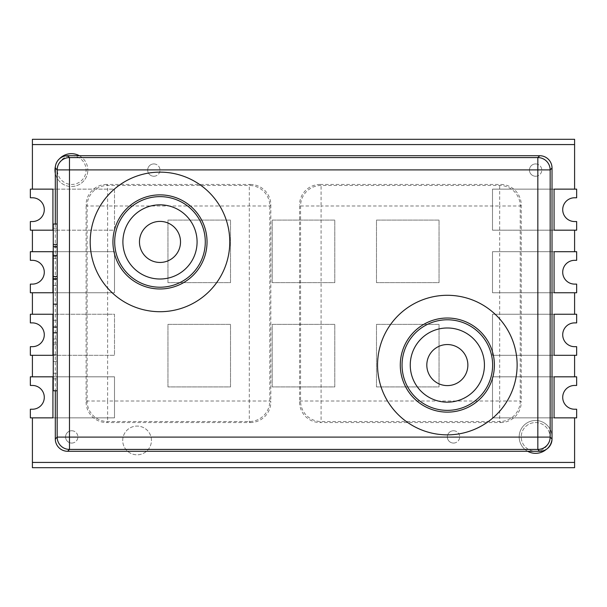 <?xml version="1.0" encoding="UTF-8"?>
<svg xmlns="http://www.w3.org/2000/svg" width="607" height="607" viewBox="0 0 607 607"><rect width="100%" height="100%" fill="white"/><g stroke="black" fill="none" stroke-linecap="round" stroke-linejoin="round"><path stroke-width="0.46" stroke-dasharray="3.04 2.28" d="M447.344 344.548A20.524 20.524 0 0 1 465.114 375.338A20.524 20.524 0 0 1 429.566 375.338A20.524 20.524 0 0 1 447.344 344.548M521.231 204.976L520.222 205.985A20.524 20.517 -135 0 0 499.698 185.461L321.088 185.461A20.524 20.517 135 0 0 300.571 205.985L300.571 401.015A20.524 20.517 45 0 0 321.088 421.539L499.698 421.539A20.524 20.517 -45 0 0 520.222 401.015L520.222 205.985L499.698 205.985L499.698 401.015L321.088 401.015L321.088 205.985L499.698 205.985L499.698 185.461L500.707 184.452A20.532 20.524 135 0 1 521.231 204.976L521.231 402.024L520.222 401.015L499.698 401.015L499.698 421.539L500.707 422.548L320.079 422.548L321.088 421.539L321.088 401.015L300.571 401.015L299.562 402.024L299.562 204.976L300.571 205.985L321.088 205.985L321.088 185.461L320.079 184.452L500.707 184.452M320.079 184.452A20.532 20.524 45 0 0 299.562 204.976M299.562 402.024A20.532 20.524 -45 0 0 320.079 422.548M500.707 422.548A20.532 20.524 -135 0 0 521.231 402.024M447.344 295.29A69.782 69.782 0 0 1 507.778 399.967A69.782 69.782 0 0 1 386.902 399.967A69.782 69.782 0 0 1 447.344 295.29M159.99 172.138A69.782 69.782 0 0 1 220.424 276.815A69.782 69.782 0 0 1 99.548 276.815A69.782 69.782 0 0 1 159.99 172.138M55.305 224.029L55.305 390.756M159.99 221.396A20.524 20.524 0 0 1 177.76 252.186A20.524 20.524 0 0 1 142.213 252.186A20.524 20.524 0 0 1 159.99 221.396M106.62 184.452A20.532 20.524 45 0 0 86.095 204.976L87.105 205.985L107.629 205.985L107.629 185.461L106.62 184.452L250.304 184.452L249.295 185.461L107.629 185.461A20.524 20.517 135 0 0 87.105 205.985L87.105 401.015A20.524 20.517 45 0 0 107.629 421.539L249.295 421.539A20.524 20.517 -45 0 0 269.812 401.015L269.812 205.985A20.524 20.517 -135 0 0 249.295 185.461L249.295 401.015L107.629 401.015L107.629 205.985L269.812 205.985L270.821 204.976A20.532 20.524 135 0 0 250.304 184.452M270.821 204.976L270.821 402.024L269.812 401.015L249.295 401.015L249.295 421.539L250.304 422.548L106.62 422.548L107.629 421.539L107.629 401.015L87.105 401.015L86.095 402.024L86.095 204.976M86.095 402.024A20.532 20.524 -45 0 0 106.62 422.548M250.304 422.548A20.532 20.524 -135 0 0 270.821 402.024M71.732 155.718A14.371 14.371 0 0 1 84.176 177.267A14.371 14.371 0 0 1 59.289 177.274A14.371 14.371 0 0 1 71.732 155.718A14.371 14.371 0 0 1 84.168 177.274A14.371 14.371 0 0 1 59.289 177.274A14.371 14.371 0 0 1 71.717 155.718M153.829 163.928A6.161 6.161 0 0 1 159.99 170.089A6.161 6.161 0 0 1 153.829 176.242A6.161 6.161 0 0 1 147.676 170.089A6.161 6.161 0 0 1 153.829 163.928M153.829 176.242A6.161 6.161 0 0 0 159.163 167.008A6.161 6.161 0 0 0 148.495 167.008A6.161 6.161 0 0 0 153.829 176.242M453.497 430.758A6.161 6.161 0 0 1 459.658 436.911A6.161 6.161 0 0 1 453.497 443.072A6.161 6.161 0 0 1 447.344 436.911A6.161 6.161 0 0 1 453.497 430.758M453.497 443.072A6.161 6.161 0 0 0 458.831 433.838A6.161 6.161 0 0 0 448.163 433.838A6.161 6.161 0 0 0 453.497 443.072M535.602 163.928A6.161 6.161 0 0 1 541.755 170.089A6.161 6.161 0 0 1 535.602 176.242A6.161 6.161 0 0 1 529.441 170.089A6.161 6.161 0 0 1 535.602 163.928M535.602 176.242A6.161 6.161 0 0 0 540.936 167.008A6.161 6.161 0 0 0 530.268 167.008A6.161 6.161 0 0 0 535.602 176.242M71.732 430.758A6.161 6.161 0 0 1 77.886 436.911A6.161 6.161 0 0 1 71.732 443.072A6.161 6.161 0 0 1 65.571 436.911A6.161 6.161 0 0 1 71.732 430.758M71.732 443.072A6.161 6.161 0 0 0 77.059 433.838A6.161 6.161 0 0 0 66.398 433.838A6.161 6.161 0 0 0 71.732 443.072M535.602 422.548A14.371 14.371 0 0 1 549.965 436.911A14.371 14.371 0 0 1 535.609 451.282A14.371 14.371 0 0 1 521.231 436.919A14.371 14.371 0 0 1 535.602 422.548M535.609 451.282A14.371 14.371 0 0 0 548.038 429.726A14.371 14.371 0 0 0 523.158 429.726A14.371 14.371 0 0 0 535.586 451.282M57.361 390.756L57.361 285.51L57.172 390.756M53.257 224.029L53.257 390.756M53.257 378.874L57.361 378.874M53.257 344.791L57.361 344.791M53.257 339.055L57.361 339.055M53.257 373.252L57.361 373.252M53.257 361.453L57.361 361.453M53.257 327.105L57.361 327.105M53.257 320.299L57.361 320.299M53.257 354.663L57.361 354.663M53.257 342.947L57.361 342.947M53.257 285.51L57.361 285.51M57.361 247.421L57.361 327.067L57.361 247.421L53.257 247.421M53.257 256.632L57.361 256.632M53.257 258.628L57.361 258.628M53.257 279.531L57.361 279.531M53.257 228.262L57.361 228.262M574.594 144.572L574.594 139.299L32.406 139.299L32.406 144.572L574.594 144.572L574.594 189.134L492.497 189.134L576.65 189.134L576.65 197.768L574.594 197.768A11.89 11.89 0 0 0 562.712 209.658A11.89 11.89 0 0 0 574.594 221.547L576.65 221.547L576.65 230.182L492.497 230.182L492.497 189.134L492.497 230.182L574.594 230.182L574.594 251.693L492.497 251.693L492.497 292.749L576.65 292.749L576.65 284.106L574.594 284.106A11.89 11.89 0 0 1 562.712 272.217A11.89 11.89 0 0 1 574.594 260.327L576.65 260.327L576.65 251.693L492.497 251.693L492.497 292.749L574.594 292.749L574.594 314.251L492.497 314.251L492.497 355.307L576.65 355.307L576.65 346.673L574.594 346.673A11.89 11.89 0 0 1 562.712 334.783A11.89 11.89 0 0 1 574.594 322.894L576.65 322.894L576.65 314.251L492.497 314.251L492.497 355.307L574.594 355.307L574.594 376.818L492.497 376.818L492.497 417.866L576.65 417.866L576.65 409.232L574.594 409.232A11.89 11.89 0 0 1 562.712 397.342A11.89 11.89 0 0 1 574.594 385.453L576.65 385.453L576.65 376.818L492.497 376.818L492.497 417.866L574.594 417.866L574.594 462.428L32.406 462.428L32.406 467.701L574.594 467.701L574.594 462.428M32.406 409.232L30.35 409.232L30.35 417.866L114.503 417.866L114.503 376.818L30.35 376.818L30.35 385.453L32.406 385.453A11.89 11.89 0 0 1 44.288 397.342A11.89 11.89 0 0 1 32.406 409.232M32.406 346.673L30.35 346.673L30.35 355.307L114.503 355.307L114.503 314.251L30.35 314.251L30.35 322.894L32.406 322.894A11.89 11.89 0 0 1 44.288 334.783A11.89 11.89 0 0 1 32.406 346.673M32.406 284.106L30.35 284.106L30.35 292.749L114.503 292.749L114.503 251.693L30.35 251.693L30.35 260.327L32.406 260.327A11.89 11.89 0 0 1 44.288 272.217A11.89 11.89 0 0 1 32.406 284.106M32.406 221.547L30.35 221.547L30.35 230.182L114.503 230.182L114.503 189.134L30.35 189.134L30.35 197.768L32.406 197.768A11.89 11.89 0 0 1 44.288 209.658A11.89 11.89 0 0 1 32.406 221.547M32.406 376.818L114.503 376.818L114.503 417.866L32.406 417.866L52.93 417.866L52.93 376.818L32.406 376.818L32.406 355.307L114.503 355.307L114.503 314.251L32.406 314.251L32.406 292.749L114.503 292.749L114.503 251.693L32.406 251.693L32.406 230.182L114.503 230.182L114.503 189.134L32.406 189.134L32.406 144.572M376.484 282.65L376.484 220.083L439.051 220.083L439.051 282.65L376.484 282.65L439.051 282.65L439.051 220.083L376.484 220.083L376.484 282.65M272.217 282.65L272.217 220.083L334.783 220.083L334.783 282.65L272.217 282.65L334.783 282.65L334.783 220.083L272.217 220.083L272.217 282.65M167.949 282.65L167.949 220.083L230.516 220.083L230.516 282.65L167.949 282.65L230.516 282.65L230.516 220.083L167.949 220.083L167.949 282.65M272.217 386.917L272.217 324.35L334.783 324.35L334.783 386.917L272.217 386.917L334.783 386.917L334.783 324.35L272.217 324.35L272.217 386.917M167.949 386.917L167.949 324.35L230.516 324.35L230.516 386.917L167.949 386.917L230.516 386.917L230.516 324.35L167.949 324.35L167.949 386.917M376.484 386.917L376.484 324.35L439.051 324.35L439.051 386.917L376.484 386.917L439.051 386.917L439.051 324.35L376.484 324.35L376.484 386.917M32.406 355.307L52.93 355.307L52.93 314.251L32.406 314.251M32.406 292.749L52.93 292.749L52.93 251.693L32.406 251.693M32.406 230.182L52.93 230.182L52.93 189.134L32.406 189.134M574.594 189.134L554.07 189.134L554.07 230.182L574.594 230.182M574.594 251.693L554.07 251.693L554.07 292.749L574.594 292.749M574.594 314.251L554.07 314.251L554.07 355.307L574.594 355.307M574.594 376.818L554.07 376.818L554.07 417.866L574.594 417.866M122.713 440.447A14.371 14.371 0 0 1 137.083 426.076A14.371 14.371 0 0 1 151.447 440.447A14.371 14.371 0 0 1 137.083 454.81A14.371 14.371 0 0 1 122.713 440.447M527.65 451.282A16.419 16.419 0 0 1 538.356 420.727A16.419 16.419 0 0 1 552.021 436.911A16.419 16.419 0 0 0 527.392 422.692A16.419 16.419 0 0 0 527.392 451.138A16.419 16.419 0 0 0 552.021 436.911A16.419 16.419 0 0 1 546.308 449.362M79.35 155.718A16.419 16.419 0 0 1 87.818 170.089A16.419 16.419 0 0 0 63.189 155.862A16.419 16.419 0 0 0 63.189 184.308A16.419 16.419 0 0 0 87.818 170.089A16.419 16.419 0 0 1 55.305 173.352M32.406 462.428L32.406 417.866M55.442 166.212A16.419 16.419 0 0 1 59.478 158.799M151.447 440.447A14.371 14.371 0 0 0 129.898 428.003A14.371 14.371 0 0 0 129.898 452.89A14.371 14.371 0 0 0 151.447 440.447"/><path stroke-width="0.91" d="M447.344 344.548A20.524 20.524 0 0 1 465.114 375.338A20.524 20.524 0 0 1 429.566 375.338A20.524 20.524 0 0 1 447.344 344.548M447.344 412.13A47.058 47.058 0 0 0 494.394 365.073A47.058 47.058 0 0 0 447.344 318.022A47.058 47.058 0 0 0 400.286 365.073A47.058 47.058 0 0 0 447.344 412.13M447.344 434.862A69.782 69.782 0 0 0 517.126 365.073A69.782 69.782 0 0 0 447.344 295.29A69.782 69.782 0 0 0 377.554 365.073A69.782 69.782 0 0 0 447.344 434.862M55.305 390.756L55.305 438.967A12.322 12.315 135 0 0 67.62 451.282L539.706 451.282A12.322 12.315 45 0 0 552.021 438.967L552.021 168.033A12.322 12.315 -45 0 0 539.706 155.718L67.62 155.718A12.322 12.315 -135 0 0 55.305 168.033L55.305 224.029M55.305 168.033L57.172 169.899A12.315 12.315 -45 0 1 69.486 157.585L69.486 169.899L537.84 169.899L537.84 437.101L69.486 437.101L69.486 169.899L57.172 169.899L57.172 437.101L69.486 437.101L69.486 449.415A12.315 12.315 -135 0 1 57.172 437.101L55.305 438.967M67.62 155.718L69.486 157.585L537.84 157.585A12.315 12.315 45 0 1 550.154 169.899L537.84 169.899L537.84 157.585L539.706 155.718M552.021 168.033L550.154 169.899L550.154 437.101A12.315 12.315 135 0 1 537.84 449.415L537.84 437.101L550.154 437.101L552.021 438.967M159.99 311.71A69.782 69.782 0 0 0 229.772 241.927A69.782 69.782 0 0 0 159.99 172.138A69.782 69.782 0 0 0 90.2 241.927A69.782 69.782 0 0 0 159.99 311.71M159.99 288.978A47.058 47.058 0 0 0 207.04 241.927A47.058 47.058 0 0 0 159.99 194.87A47.058 47.058 0 0 0 112.932 241.927A47.058 47.058 0 0 0 159.99 288.978M180.514 241.927A20.524 20.524 0 0 1 159.99 262.452A20.524 20.524 0 0 1 139.466 241.927A20.524 20.524 0 0 1 159.99 221.396A20.524 20.524 0 0 1 180.514 241.927M57.172 390.756L53.257 390.756L53.257 327.067L57.172 327.067M53.257 332.795L57.172 332.795M57.172 224.029L53.257 224.029L53.257 327.067M53.257 304.168L57.172 304.168M53.257 278.788L57.172 278.788M53.257 276.542L57.172 276.542M53.257 255.388L57.172 255.388M53.257 246.427L57.172 246.427M53.257 244.439L57.172 244.439M574.594 221.547A11.89 11.89 0 0 1 562.712 209.658A11.89 11.89 0 0 1 574.594 197.768L576.65 197.768L576.65 189.134L554.07 189.134L554.07 230.182L576.65 230.182L576.65 221.547L574.594 221.547M574.594 284.106A11.89 11.89 0 0 1 562.712 272.217A11.89 11.89 0 0 1 574.594 260.327L576.65 260.327L576.65 251.693L554.07 251.693L554.07 292.749L576.65 292.749L576.65 284.106L574.594 284.106M574.594 346.673A11.89 11.89 0 0 1 562.712 334.783A11.89 11.89 0 0 1 574.594 322.894L576.65 322.894L576.65 314.251L554.07 314.251L554.07 355.307L576.65 355.307L576.65 346.673L574.594 346.673M574.594 409.232A11.89 11.89 0 0 1 562.712 397.342A11.89 11.89 0 0 1 574.594 385.453L576.65 385.453L576.65 376.818L554.07 376.818L554.07 417.866L576.65 417.866L576.65 409.232L574.594 409.232M30.35 409.232L32.406 409.232A11.89 11.89 0 0 0 44.288 397.342A11.89 11.89 0 0 0 32.406 385.453L30.35 385.453L30.35 376.818L52.93 376.818L52.93 417.866L30.35 417.866L30.35 409.232M30.35 346.673L32.406 346.673A11.89 11.89 0 0 0 44.288 334.783A11.89 11.89 0 0 0 32.406 322.894L30.35 322.894L30.35 314.251L52.93 314.251L52.93 355.307L30.35 355.307L30.35 346.673M30.35 284.106L32.406 284.106A11.89 11.89 0 0 0 44.288 272.217A11.89 11.89 0 0 0 32.406 260.327L30.35 260.327L30.35 251.693L52.93 251.693L52.93 292.749L30.35 292.749L30.35 284.106M30.35 221.547L32.406 221.547A11.89 11.89 0 0 0 44.288 209.658A11.89 11.89 0 0 0 32.406 197.768L30.35 197.768L30.35 189.134L52.93 189.134L52.93 230.182L30.35 230.182L30.35 221.547M32.406 376.818L32.406 355.307M32.406 314.251L32.406 292.749M32.406 251.693L32.406 230.182M574.594 251.693L574.594 230.182M574.594 314.251L574.594 292.749M574.594 376.818L574.594 355.307M574.594 462.428L574.594 467.701L32.406 467.701L32.406 462.428L574.594 462.428L574.594 417.866M32.406 139.299L574.594 139.299L574.594 144.572L32.406 144.572L32.406 139.299M574.594 189.134L574.594 144.572M32.406 144.572L32.406 189.134M32.406 417.866L32.406 462.428M546.308 449.362A16.419 16.419 0 0 1 527.65 451.282M55.305 173.352A16.419 16.419 0 0 1 55.442 166.212M59.478 158.799A16.419 16.419 0 0 1 79.35 155.718M447.344 402.16A37.088 37.088 0 0 1 410.256 365.073A37.088 37.088 0 0 1 447.344 327.985A37.088 37.088 0 0 1 484.432 365.073A37.088 37.088 0 0 1 447.344 402.16M492.634 365.073A45.297 45.297 0 0 1 424.695 404.3A45.297 45.297 0 0 1 424.695 325.845A45.297 45.297 0 0 1 492.634 365.073M539.706 451.282L537.84 449.415L69.486 449.415L67.62 451.282M205.287 241.927A45.297 45.297 0 0 0 159.99 196.63A45.297 45.297 0 0 0 114.693 241.927A45.297 45.297 0 0 0 159.99 287.217A45.297 45.297 0 0 0 205.287 241.927M122.902 241.927A37.088 37.088 0 0 1 178.534 209.802A37.088 37.088 0 0 1 178.534 274.045A37.088 37.088 0 0 1 122.902 241.927"/></g></svg>
